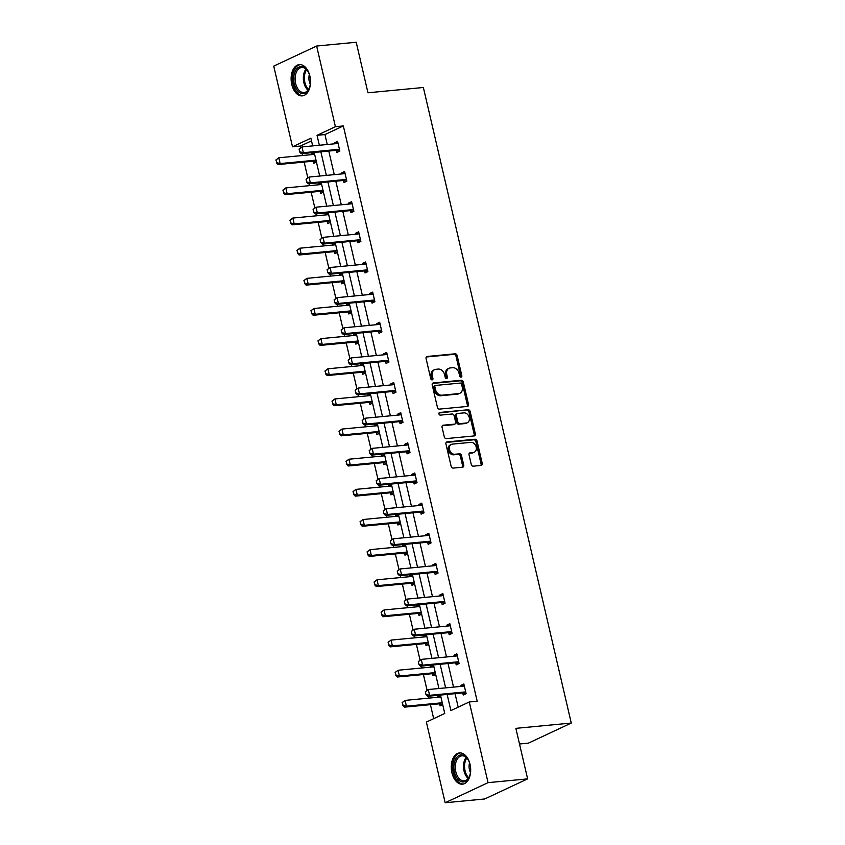 <?xml version="1.0" encoding="UTF-8"?>
<svg xmlns="http://www.w3.org/2000/svg" width="845" height="845" viewBox="0 0 845 845"><rect width="100%" height="100%" fill="white"/><g stroke="black" fill="none" stroke-linecap="round" stroke-linejoin="round"><path stroke-width="1.27" d="M461.043 377.134A1.384 1.067 64.9 0 0 461.824 375.698L457.134 355.544A1.975 1.521 64.9 0 0 455.138 353.801L427.169 356.474A1.975 1.521 64.9 0 0 426.06 358.512L430.749 378.666A1.384 1.067 64.9 0 0 432.925 378.465L432.313 375.856A6.327 4.88 64.9 0 1 434.605 369.656A6.327 4.88 64.9 0 1 435.872 369.307L438.206 369.085A6.327 4.88 64.9 0 1 444.586 374.684L445.199 377.292A1.384 1.067 64.9 0 0 447.375 377.081L446.762 374.472A6.327 4.88 64.9 0 1 449.054 368.272A6.327 4.88 64.9 0 1 450.322 367.924L452.656 367.702A6.327 4.88 64.9 0 1 459.036 373.3L459.648 375.909A1.384 1.067 64.9 0 0 461.043 377.134M460.62 377.081A1.384 1.067 64.9 0 0 460.662 376.247L455.973 356.094A1.975 1.521 64.9 0 0 453.976 354.34L426.292 356.991M431.721 379.838A1.384 1.067 64.9 0 0 431.763 379.004L431.151 376.395L432.313 375.856M446.171 378.454A1.384 1.067 64.9 0 0 446.213 377.62L445.6 375.011L446.762 374.472M451.938 772.784A15.696 9.633 84.5 0 1 459.49 752.916A15.696 9.633 84.5 0 1 470.031 764.313A15.696 9.633 84.5 0 1 462.479 784.181A15.696 9.633 84.5 0 1 451.938 772.784M291.768 84.468A15.696 9.633 84.5 0 1 299.31 64.6A15.696 9.633 84.5 0 1 309.851 75.997A15.696 9.633 84.5 0 1 302.299 95.865A15.696 9.633 84.5 0 1 291.768 84.468M471.267 464.423A1.975 1.521 64.9 0 0 473.263 466.176L481.111 465.426A1.975 1.521 64.9 0 0 482.22 463.377L477.013 440.995A1.975 1.521 64.9 0 0 475.017 439.252L447.058 441.914A1.975 1.521 64.9 0 0 445.938 443.963L451.145 466.345A1.975 1.521 64.9 0 0 453.142 468.098L462.627 467.19A1.975 1.521 64.9 0 0 463.736 465.141L461.507 455.561A1.975 1.521 64.9 0 0 459.511 453.818L454.811 454.261A5.281 4.077 64.9 0 1 449.667 450.269A5.281 4.077 64.9 0 1 451.388 444.407A5.281 4.077 64.9 0 1 452.445 444.121L470.855 442.357A5.281 4.077 64.9 0 1 475.999 446.361A5.281 4.077 64.9 0 1 474.288 452.223A5.281 4.077 64.9 0 1 473.221 452.508L470.158 452.804A1.975 1.521 64.9 0 0 469.038 454.842L471.267 464.423M311.509 140.851L300.419 146.048L292.507 146.798L273.738 66.121L316.632 46.031L356.21 42.25L367.966 92.781L423.366 87.489L571.262 723.056L515.862 728.348L527.629 778.879L488.051 782.65L445.157 802.75L426.376 722.074L444.755 713.465L440.477 695.065M316.632 46.031L335.412 126.708L317.033 135.316L319.347 145.256M447.142 694.432L450.903 710.582L469.281 701.973L477.193 701.223L343.323 125.947L335.412 126.708M469.281 701.973L488.051 782.65M467.38 406.434A1.975 1.521 64.9 0 0 468.5 404.385L463.292 382.003A1.975 1.521 64.9 0 0 461.296 380.261L433.327 382.933A1.975 1.521 64.9 0 0 432.217 384.971L437.425 407.353A1.975 1.521 64.9 0 0 439.421 409.107L467.38 406.434M470.147 411.504L475.355 433.886A1.975 1.521 64.9 0 1 474.246 435.925L446.287 438.597A1.975 1.521 64.9 0 1 444.29 436.854L442.062 427.274A1.975 1.521 64.9 0 1 443.171 425.225L454.515 424.148A1.975 1.521 64.9 0 0 455.624 422.099L454.145 415.751A1.975 1.521 64.9 0 0 452.149 413.997L440.34 415.127A1.384 1.067 64.9 0 1 439.727 412.466L468.151 409.751A1.975 1.521 64.9 0 1 470.147 411.504L468.996 412.043L474.203 434.425L475.355 433.886M527.629 778.879L484.724 798.969L445.157 802.75M519.506 743.991L528.368 743.146L571.262 723.056M433.168 664.941L430.76 666.071L433.665 665.797M435.682 674.479L433.01 675.736L432.534 673.718M431.003 667.096L430.76 666.071M419.141 604.661L416.733 605.78L419.638 605.506M421.655 614.188L418.983 615.445L418.507 613.428M416.965 606.805L416.733 605.78M405.114 544.37L402.706 545.49L405.6 545.215M407.628 553.897L404.945 555.154L404.48 553.137M402.938 546.514L402.706 545.49M391.077 484.079L388.668 485.199L391.573 484.924M393.601 493.607L390.918 494.864L390.453 492.846M388.911 486.224L388.668 485.199M377.05 423.789L374.641 424.908L377.546 424.634M379.563 433.316L376.891 434.573L376.416 432.555M374.874 425.933L374.641 424.908M363.023 363.498L360.614 364.617L363.519 364.343M365.536 373.025L362.864 374.282L362.389 372.265M360.847 365.642L360.614 364.617M348.985 303.207L346.577 304.327L349.481 304.052M351.509 312.734L348.827 313.991L348.362 311.974M346.82 305.351L346.577 304.327M334.958 242.916L332.55 244.036L335.454 243.761M337.472 252.454L334.8 253.701L334.324 251.683M332.793 245.061L332.55 244.036M320.931 182.626L318.523 183.756L321.427 183.471M323.445 192.164L320.773 193.41L320.297 191.392M318.755 184.77L318.523 183.756M300.419 146.048L300.757 147.484M302.183 153.6L302.626 155.501M304.147 162.06L307.77 177.63M309.196 183.745L309.64 185.646M311.161 192.206L314.794 207.775M316.21 213.891L316.653 215.792M318.185 222.351L321.808 237.92M323.223 244.036L323.667 245.937M325.198 252.497L328.821 268.066M330.237 274.181L330.68 276.083M332.212 282.642L335.835 298.211M337.261 304.327L337.694 306.228M339.225 312.787L342.848 328.356M344.274 334.472L344.718 336.373M346.239 342.933L349.862 358.502M351.288 364.617L351.731 366.519M353.252 373.078L356.875 388.647M358.301 394.763L358.745 396.664M360.266 403.223L363.899 418.793M365.315 424.908L365.758 426.809M367.29 433.369L370.913 448.938M372.328 455.054L372.772 456.955M374.303 463.514L377.926 479.083M379.342 485.199L379.785 487.1M381.317 493.66L384.94 509.229M386.366 515.344L386.799 517.246M388.33 523.805L391.953 539.374M393.379 545.49L393.823 547.391M395.344 553.95L398.967 569.519M400.393 575.635L400.836 577.536M402.357 584.096L405.98 599.665M407.406 605.78L407.85 607.682M409.371 614.241L413.004 629.81M414.42 635.926L414.863 637.827M416.395 644.386L420.018 659.956M421.433 666.071L421.877 667.972M423.408 674.532L427.031 690.101M428.447 696.217L428.89 698.118M430.422 704.677L433.675 718.651M313.917 152.48L311.509 153.61L314.414 153.325M316.431 162.018L313.759 163.265L313.284 161.247M311.742 154.624L311.509 153.61M327.945 212.771L325.536 213.901L328.441 213.616M330.458 222.309L327.786 223.555L327.311 221.538M325.769 214.915L325.536 213.901M341.971 273.062L339.563 274.181L342.468 273.907M344.496 282.6L341.813 283.846L341.348 281.829M339.806 275.206L339.563 274.181M356.009 333.353L353.601 334.472L356.495 334.197M358.523 342.88L355.84 344.137L355.375 342.119M353.833 335.497L353.601 334.472M370.036 393.643L367.628 394.763L370.532 394.488M372.55 403.171L369.878 404.428L369.402 402.41M367.86 395.787L367.628 394.763M384.063 453.934L381.655 455.054L384.559 454.779M386.577 463.461L383.905 464.718L383.429 462.701M381.898 456.078L381.655 455.054M398.09 514.225L395.682 515.344L398.587 515.07M400.614 523.752L397.932 525.009L397.467 522.992M395.925 516.369L395.682 515.344M412.128 574.515L409.719 575.635L412.624 575.361M414.641 584.043L411.969 585.3L411.494 583.282M409.952 576.66L409.719 575.635M426.155 634.806L423.746 635.926L426.651 635.651M428.668 644.334L425.996 645.591L425.521 643.573M423.979 636.95L423.746 635.926M440.182 695.086L437.773 696.217L440.678 695.942M442.706 704.624L440.023 705.881L439.558 703.864M438.016 697.241L437.773 696.217M320.868 151.815L326.36 175.401M327.892 181.96L333.374 205.546M334.905 212.106L340.387 235.692M341.919 242.251L347.411 265.837M348.932 272.396L354.425 295.982M355.946 302.542L361.438 326.128M362.959 332.687L368.452 356.273M369.973 362.832L375.465 386.418M376.997 392.978L382.479 416.564M384.01 423.123L389.492 446.709M391.024 453.269L396.516 476.855M398.037 483.414L403.53 507M405.051 513.559L410.543 537.145M412.064 543.705L417.557 567.291M419.078 573.85L424.57 597.436M426.102 603.995L431.584 627.581M433.115 634.141L438.597 657.727M440.129 664.286L445.621 687.872M312.682 145.889L310.886 138.189L292.507 146.798M438.946 688.506L433.464 664.92M431.932 658.361L426.45 634.775M424.919 628.215L419.426 604.629M417.905 598.07L412.413 574.484M410.892 567.924L405.399 544.338M403.878 537.779L398.386 514.193M396.854 507.634L391.372 484.048M389.841 477.488L384.359 453.902M382.827 447.343L377.345 423.757M375.814 417.198L370.321 393.612M368.8 387.052L363.308 363.466M361.787 356.907L356.294 333.321M354.773 326.762L349.281 303.175M347.749 296.616L342.267 273.03M340.736 266.471L335.254 242.885M333.722 236.325L328.24 212.739M326.709 206.18L321.216 182.594M319.695 176.035L314.203 152.449M343.323 125.947L324.945 134.556L327.258 144.495M328.789 151.054L334.271 174.64M335.803 181.2L341.285 204.786M342.816 211.345L348.309 234.931M349.83 241.49L355.322 265.077M356.843 271.636L362.336 295.222M363.857 301.781L369.349 325.367M370.881 331.927L376.363 355.513M377.895 362.072L383.376 385.658M384.908 392.217L390.39 415.803M391.922 422.363L397.414 445.949M398.935 452.508L404.428 476.094M405.949 482.653L411.441 506.239M412.962 512.799L418.455 536.385M419.986 542.944L425.468 566.53M427 573.09L432.482 596.676M434.013 603.235L439.495 626.821M441.027 633.38L446.519 656.966M448.04 663.526L453.533 687.112M455.054 693.671L458.201 707.17M324.945 134.556L317.033 135.316M461.201 686.383L460.969 685.358L463.863 683.996L466.113 693.66L463.218 695.023L462.743 692.995M454.187 656.238L453.955 655.213L456.849 653.85L459.099 663.515L456.194 664.878L455.73 662.85M447.174 626.092L446.931 625.068L449.836 623.705L452.086 633.37L449.181 634.732L448.716 632.704M440.161 595.947L439.918 594.922L442.822 593.56L445.072 603.224L442.167 604.587L441.703 602.559M433.147 565.801L432.904 564.777L435.809 563.414L438.048 573.079L435.154 574.442L434.679 572.414M426.133 535.656L425.891 534.631L428.785 533.269L431.034 542.934L428.14 544.296L427.665 542.268M419.109 505.511L418.877 504.486L421.771 503.124L424.021 512.788L421.127 514.151L420.652 512.123M412.096 475.365L411.864 474.341L414.758 472.978L417.007 482.643L414.113 484.005L413.638 481.977M405.082 445.22L404.85 444.195L407.744 442.833L409.994 452.497L407.089 453.86L406.625 451.832M398.069 415.075L397.826 414.05L400.731 412.687L402.98 422.352L400.076 423.715L399.611 421.687M391.055 384.929L390.812 383.905L393.717 382.542L395.967 392.207L393.062 393.569L392.598 391.541M384.042 354.784L383.799 353.759L386.704 352.397L388.943 362.061L386.049 363.424L385.573 361.396M377.028 324.638L376.786 323.614L379.68 322.262L381.929 331.916L379.035 333.279L378.56 331.251M370.004 294.493L369.772 293.468L372.666 292.116L374.916 301.771L372.022 303.133L371.546 301.105M362.991 264.348L362.758 263.323L365.653 261.971L367.902 271.625L365.008 272.988L364.533 270.96M355.977 234.202L355.745 233.178L358.639 231.826L360.889 241.48L357.984 242.842L357.519 240.814M348.964 204.057L348.721 203.032L351.626 201.68L353.875 211.334L350.971 212.697L350.506 210.669M341.95 173.912L341.707 172.887L344.612 171.535L346.862 181.189L343.957 182.552L343.492 180.524M334.937 143.766L334.694 142.742L337.599 141.39L339.838 151.044L336.944 152.406L336.468 150.378M334.694 142.742L337.842 142.446M341.707 172.887L344.855 172.591M348.721 203.032L351.869 202.737M355.745 233.178L358.882 232.882M362.758 263.323L365.896 263.027M369.772 293.468L372.92 293.173M376.786 323.614L379.933 323.318M383.799 353.759L386.947 353.463M390.812 383.905L393.96 383.609M397.826 414.05L400.974 413.754M404.85 444.195L407.987 443.9M411.864 474.341L415.001 474.045M418.877 504.486L422.025 504.19M425.891 534.631L429.038 534.336M432.904 564.777L436.052 564.481M439.918 594.922L443.065 594.626M446.931 625.068L450.079 624.772M453.955 655.213L457.092 654.907M460.969 685.358L464.106 685.052M449.054 368.272L447.892 368.811A6.327 4.88 64.9 0 0 445.6 375.011M434.605 369.656L433.443 370.195A6.327 4.88 64.9 0 0 431.151 376.395M467.105 406.466A1.975 1.521 64.9 0 0 467.338 404.935L462.13 382.553A1.975 1.521 64.9 0 0 460.134 380.799L432.45 383.45M461.602 384.306A1.384 1.067 64.9 0 0 460.198 383.081L435.65 385.426A1.384 1.067 64.9 0 0 434.879 386.852L435.513 389.608A6.327 4.88 64.9 0 0 441.903 395.196L458.677 393.601A6.327 4.88 64.9 0 0 459.944 393.252A6.327 4.88 64.9 0 0 462.236 387.052L461.602 384.306M434.499 385.964A1.384 1.067 64.9 0 0 433.717 387.401L434.879 386.852M459.944 393.252L458.793 393.791A6.327 4.88 64.9 0 1 457.515 394.14L440.741 395.745A6.327 4.88 64.9 0 1 434.351 390.147L433.717 387.401M473.971 435.957A1.975 1.521 64.9 0 0 474.203 434.425M442.294 425.743L453.353 424.686A1.975 1.521 64.9 0 0 453.744 424.581L454.906 424.042M439.03 412.973L468.151 409.751M466.282 423.018A5.281 4.077 64.9 0 0 467.338 422.732A5.281 4.077 64.9 0 0 469.059 416.87A5.281 4.077 64.9 0 0 463.916 412.878L457.43 413.49A1.975 1.521 64.9 0 0 456.321 415.539L457.8 421.887A1.975 1.521 64.9 0 0 459.796 423.641L466.282 423.018L465.12 423.567A5.281 4.077 64.9 0 0 466.186 423.282L467.338 422.732M456.268 414.039A1.975 1.521 64.9 0 0 455.159 416.078L456.321 415.539M465.12 423.567L458.634 424.179A1.975 1.521 64.9 0 1 456.638 422.437L455.159 416.078M468.996 412.043A1.975 1.521 64.9 0 0 467 410.3M474.288 452.223L473.126 452.762A5.281 4.077 64.9 0 1 472.059 453.047L469.271 453.321M451.388 444.407L450.227 444.945A5.281 4.077 64.9 0 0 448.515 450.807A5.281 4.077 64.9 0 0 453.649 454.811L454.811 454.261M462.342 467.222A1.975 1.521 64.9 0 0 462.574 465.69L460.345 456.11A1.975 1.521 64.9 0 0 458.349 454.356L453.649 454.811M480.826 465.447A1.975 1.521 64.9 0 0 481.069 463.926L475.851 441.544A1.975 1.521 64.9 0 0 473.865 439.791L446.171 442.431M275.861 159.99L276.885 162.726L275.861 159.99L278.808 157.772L280.149 163.571L314.974 160.244A2.017 1.553 -115.1 0 1 315.47 160.286L316.062 160.455M276.885 162.726L280.149 163.571L278.068 164.553L312.882 161.226A2.017 1.553 -115.1 0 1 313.389 161.268L316.336 162.06M314.572 154.054L314.087 154.308A2.017 1.553 -115.1 0 1 313.622 154.445L278.808 157.772L276.209 159.832M314.551 153.927L313.569 154.455M276.537 162.884L278.068 164.553M336.754 143.587L337.958 142.953M299.056 149.132L299.732 152.026L299.056 149.132L301.992 146.914L336.817 143.587A2.017 1.553 64.9 0 0 337.271 143.449L337.989 143.069M339.521 149.66L338.665 149.428A2.017 1.553 64.9 0 0 338.169 149.385L303.344 152.713L301.253 153.684L299.732 152.026M339.521 151.192L336.574 150.41A2.017 1.553 64.9 0 0 336.078 150.357L301.253 153.684M299.405 148.963L301.992 146.914L303.344 152.713L300.081 151.868M282.885 190.136L283.899 192.871L282.885 190.136L285.821 187.917L287.163 193.716L321.987 190.389A2.017 1.553 -115.1 0 1 322.494 190.431L323.086 190.6M283.899 192.871L287.163 193.716L285.082 194.699L319.906 191.371A2.017 1.553 -115.1 0 1 320.403 191.414L323.35 192.206M321.596 184.199L321.1 184.453A2.017 1.553 -115.1 0 1 320.635 184.59L285.821 187.917L283.223 189.977M321.565 184.073L320.582 184.601M283.55 193.03L285.082 194.699M289.898 220.281L290.912 223.017L289.898 220.281L292.835 218.063L294.187 223.862L329.001 220.534A2.017 1.553 -115.1 0 1 329.508 220.577L330.099 220.735M290.912 223.017L294.187 223.862L292.095 224.844L326.92 221.517A2.017 1.553 -115.1 0 1 327.416 221.559L330.363 222.351M328.61 214.345L328.113 214.598A2.017 1.553 -115.1 0 1 327.659 214.736L292.835 218.063L290.247 220.112M328.578 214.218L327.596 214.746M290.574 223.175L292.095 224.844M343.778 173.732L344.971 173.098M306.07 179.277L306.746 182.171L306.07 179.277L309.006 177.059L343.83 173.732A2.017 1.553 64.9 0 0 344.285 173.595L345.003 173.214M346.534 179.805L345.679 179.573A2.017 1.553 64.9 0 0 345.183 179.531L310.358 182.858L308.267 183.83L306.746 182.171M346.534 181.337L343.588 180.555A2.017 1.553 64.9 0 0 343.091 180.503L308.267 183.83M306.418 179.108L309.006 177.059L310.358 182.858L307.094 182.013M350.791 203.877L351.985 203.244M313.083 209.423L313.759 212.317L313.083 209.423L316.019 207.205L350.844 203.877A2.017 1.553 64.9 0 0 351.298 203.74L352.016 203.36M353.548 209.951L352.692 209.718A2.017 1.553 64.9 0 0 352.196 209.676L317.371 213.003L315.28 213.975L313.759 212.317M353.548 211.482L350.612 210.701A2.017 1.553 64.9 0 0 350.105 210.648L315.28 213.975M313.432 209.254L316.019 207.205L317.371 213.003L314.108 212.158M295.528 70.642A13.583 8.334 84.5 0 1 307.696 70.969A13.583 8.334 84.5 0 1 309.323 88.017A13.583 8.334 84.5 0 1 308.615 89.57A13.583 8.334 84.5 0 1 296.817 89.802A13.583 8.334 84.5 0 1 295.528 70.642M307.886 71.276A12.58 7.711 -95.5 0 0 301.665 67.516A12.58 7.711 -95.5 0 0 296.806 71.276A12.58 7.711 -95.5 0 0 296.13 85.239A12.58 7.711 -95.5 0 0 304.063 92.559A12.58 7.711 -95.5 0 0 308.921 88.799A12.58 7.711 -95.5 0 0 309.45 87.679M300.419 64.6A15.601 9.57 -95.5 0 0 294.567 69.248A15.601 9.57 -95.5 0 0 293.69 86.444A15.601 9.57 -95.5 0 0 303.387 95.654M310.284 84.194A8.957 5.492 84.5 0 1 309.365 74.54M455.708 758.968A13.583 8.334 84.5 0 1 467.876 759.285A13.583 8.334 84.5 0 1 469.503 776.333A13.583 8.334 84.5 0 1 468.795 777.886A13.583 8.334 84.5 0 1 456.987 778.118A13.583 8.334 84.5 0 1 455.708 758.968M468.067 759.602A12.58 7.711 -95.5 0 0 461.845 755.831A12.58 7.711 -95.5 0 0 456.987 759.592A12.58 7.711 -95.5 0 0 456.311 773.555A12.58 7.711 -95.5 0 0 464.232 780.875A12.58 7.711 -95.5 0 0 469.102 777.115A12.58 7.711 -95.5 0 0 469.63 775.995M460.599 752.916A15.601 9.57 -95.5 0 0 454.737 757.564A15.601 9.57 -95.5 0 0 453.86 774.759A15.601 9.57 -95.5 0 0 463.567 783.97M470.454 772.51A8.957 5.492 84.5 0 1 469.535 762.855M296.912 250.426L297.936 253.162L296.912 250.426L299.848 248.208L301.2 254.007L336.014 250.68A2.017 1.553 -115.1 0 1 336.521 250.722L337.113 250.88M297.936 253.162L301.2 254.007L299.109 254.989L333.933 251.662A2.017 1.553 -115.1 0 1 334.43 251.704L337.377 252.497M335.623 244.49L335.127 244.744A2.017 1.553 -115.1 0 1 334.673 244.881L299.848 248.208L297.26 250.257M335.592 244.363L334.609 244.892M297.588 253.32L299.109 254.989M357.805 234.023L359.009 233.389M320.097 239.568L320.773 242.462L320.097 239.568L323.033 237.35L357.857 234.023A2.017 1.553 64.9 0 0 358.322 233.885L359.03 233.505M360.561 240.096L359.706 239.864A2.017 1.553 64.9 0 0 359.209 239.822L324.385 243.149L322.304 244.12L320.773 242.462M360.572 241.628L357.625 240.846A2.017 1.553 64.9 0 0 357.118 240.793L322.304 244.12M320.445 239.399L323.033 237.35L324.385 243.149L321.121 242.304M303.925 280.572L304.95 283.307L303.925 280.572L306.862 278.354L308.214 284.152L343.038 280.825A2.017 1.553 -115.1 0 1 343.535 280.867L344.126 281.026M304.95 283.307L308.214 284.152L306.122 285.124L340.947 281.808A2.017 1.553 -115.1 0 1 341.443 281.85L344.39 282.642M342.637 274.636L342.14 274.889A2.017 1.553 -115.1 0 1 341.686 275.026L306.862 278.354L304.274 280.403M342.605 274.509L341.623 275.037M304.601 283.466L306.122 285.124M364.818 264.168L366.022 263.534M327.11 269.703L327.786 272.608L327.11 269.703L330.057 267.495L364.871 264.168A2.017 1.553 64.9 0 0 365.336 264.031L366.043 263.651M367.575 270.242L366.719 270.009A2.017 1.553 64.9 0 0 366.223 269.967L331.398 273.294L329.318 274.266L327.786 272.608M367.586 271.773L364.639 270.991A2.017 1.553 64.9 0 0 364.132 270.939L329.318 274.266M327.459 269.544L330.057 267.495L331.398 273.294L328.135 272.439M310.939 310.717L311.963 313.453L310.939 310.717L313.875 308.499L315.227 314.298L350.052 310.971A2.017 1.553 -115.1 0 1 350.548 311.013L351.14 311.171M311.963 313.453L315.227 314.298L313.136 315.269L347.96 311.953A2.017 1.553 -115.1 0 1 348.467 311.995L351.404 312.787M349.65 304.77L349.154 305.034A2.017 1.553 -115.1 0 1 348.7 305.172L313.875 308.499L311.287 310.548M349.629 304.654L348.647 305.182M311.615 313.611L313.136 315.269M371.832 294.313L373.036 293.68M334.134 299.848L334.8 302.753L334.134 299.848L337.07 297.641L371.895 294.313A2.017 1.553 64.9 0 0 372.349 294.176L373.057 293.796M374.599 300.387L373.743 300.155A2.017 1.553 64.9 0 0 373.236 300.112L338.412 303.439L336.331 304.411L334.8 302.753M374.599 301.918L371.652 301.137A2.017 1.553 64.9 0 0 371.156 301.084L336.331 304.411M334.483 299.69L337.07 297.641L338.412 303.439L335.148 302.584M317.952 340.862L318.977 343.598L317.952 340.862L320.889 338.644L322.241 344.443L357.065 341.116A2.017 1.553 -115.1 0 1 357.562 341.158L358.153 341.317M318.977 343.598L322.241 344.443L320.16 345.415L354.974 342.098A2.017 1.553 -115.1 0 1 355.481 342.14L358.428 342.933M356.664 334.916L356.178 335.18A2.017 1.553 -115.1 0 1 355.713 335.317L320.889 338.644L318.301 340.693M356.643 334.8L355.661 335.328M318.628 343.757L320.16 345.415M378.845 324.459L380.049 323.825M341.148 329.994L341.824 332.898L341.148 329.994L344.084 327.786L378.909 324.459A2.017 1.553 64.9 0 0 379.363 324.322L380.081 323.941M381.613 330.532L380.757 330.3A2.017 1.553 64.9 0 0 380.25 330.258L345.436 333.585L343.345 334.557L341.824 332.898M381.613 332.064L378.666 331.282A2.017 1.553 64.9 0 0 378.169 331.229L343.345 334.557M341.496 329.835L344.084 327.786L345.436 333.585L342.172 332.729M324.966 371.008L325.99 373.743L324.966 371.008L327.913 368.79L329.254 374.588L364.079 371.261A2.017 1.553 -115.1 0 1 364.575 371.304L365.167 371.462M325.99 373.743L329.254 374.588L327.173 375.56L361.987 372.244A2.017 1.553 -115.1 0 1 362.494 372.286L365.441 373.078M363.677 365.061L363.192 365.325A2.017 1.553 -115.1 0 1 362.727 365.462L327.913 368.79L325.314 370.839M363.656 364.945L362.674 365.473M325.642 373.902L327.173 375.56M385.859 354.604L387.063 353.97M348.161 360.139L348.837 363.044L348.161 360.139L351.097 357.931L385.922 354.604A2.017 1.553 64.9 0 0 386.376 354.467L387.094 354.087M388.626 360.678L387.77 360.445A2.017 1.553 64.9 0 0 387.274 360.403L352.45 363.72L350.358 364.702L348.837 363.044M388.626 362.209L385.679 361.428A2.017 1.553 64.9 0 0 385.183 361.375L350.358 364.702M348.51 359.981L351.097 357.931L352.45 363.72L349.186 362.875M331.99 401.153L333.004 403.889L331.99 401.153L334.926 398.935L336.268 404.734L371.092 401.407A2.017 1.553 -115.1 0 1 371.599 401.449L372.191 401.607M333.004 403.889L336.268 404.734L334.187 405.706L369.011 402.389A2.017 1.553 -115.1 0 1 369.508 402.431L372.455 403.223M370.701 395.207L370.205 395.471A2.017 1.553 -115.1 0 1 369.74 395.608L334.926 398.935L332.328 400.984M370.67 395.09L369.687 395.618M332.655 404.047L334.187 405.706M392.883 384.75L394.076 384.116M355.175 390.284L355.851 393.189L355.175 390.284L358.111 388.077L392.936 384.75A2.017 1.553 64.9 0 0 393.39 384.612L394.108 384.232M395.64 390.823L394.784 390.591A2.017 1.553 64.9 0 0 394.288 390.548L359.463 393.865L357.372 394.847L355.851 393.189M395.64 392.355L392.693 391.573A2.017 1.553 64.9 0 0 392.196 391.52L357.372 394.847M355.523 390.126L358.111 388.077L359.463 393.865L356.199 393.02M339.003 431.299L340.017 434.034L339.003 431.299L341.94 429.08L343.292 434.879L378.106 431.552A2.017 1.553 -115.1 0 1 378.613 431.594L379.204 431.753M340.017 434.034L343.292 434.879L341.2 435.851L376.025 432.534A2.017 1.553 -115.1 0 1 376.521 432.577L379.468 433.369M377.715 425.352L377.219 425.616A2.017 1.553 -115.1 0 1 376.764 425.753L341.94 429.08L339.352 431.13M377.683 425.236L376.701 425.764M339.679 434.193L341.2 435.851M399.896 414.895L401.09 414.261M362.188 420.43L362.864 423.334L362.188 420.43L365.124 418.222L399.949 414.895A2.017 1.553 64.9 0 0 400.403 414.758L401.121 414.377M402.653 420.968L401.797 420.736A2.017 1.553 64.9 0 0 401.301 420.694L366.476 424.01L364.385 424.993L362.864 423.334M402.653 422.5L399.717 421.718A2.017 1.553 64.9 0 0 399.21 421.666L364.385 424.993M362.537 420.271L365.124 418.222L366.476 424.01L363.213 423.165M346.017 461.444L347.041 464.18L346.017 461.444L348.953 459.226L350.305 465.025L385.119 461.697A2.017 1.553 -115.1 0 1 385.626 461.74L386.218 461.898M347.041 464.18L350.305 465.025L348.214 465.996L383.038 462.68A2.017 1.553 -115.1 0 1 383.535 462.722L386.482 463.514M384.728 455.497L384.232 455.761A2.017 1.553 -115.1 0 1 383.778 455.899L348.953 459.226L346.365 461.275M384.697 455.381L383.714 455.909M346.693 464.338L348.214 465.996M406.91 445.04L408.114 444.407M369.202 450.575L369.878 453.48L369.202 450.575L372.138 448.368L406.963 445.04A2.017 1.553 64.9 0 0 407.427 444.903L408.135 444.523M409.667 451.114L408.811 450.881A2.017 1.553 64.9 0 0 408.315 450.839L373.49 454.156L371.409 455.138L369.878 453.48M409.677 452.645L406.73 451.864A2.017 1.553 64.9 0 0 406.223 451.811L371.409 455.138M369.55 450.417L372.138 448.368L373.49 454.156L370.226 453.311M353.03 491.589L354.055 494.325L353.03 491.589L355.967 489.371L357.319 495.17L392.143 491.843A2.017 1.553 -115.1 0 1 392.64 491.885L393.231 492.043M354.055 494.325L357.319 495.17L355.227 496.142L390.052 492.825A2.017 1.553 -115.1 0 1 390.548 492.867L393.495 493.66M391.742 485.643L391.246 485.907A2.017 1.553 -115.1 0 1 390.791 486.044L355.967 489.371L353.379 491.42M391.71 485.526L390.728 486.055M353.706 494.483L355.227 496.142M413.923 475.186L415.127 474.552M376.215 480.72L376.891 483.625L376.215 480.72L379.162 478.513L413.976 475.186A2.017 1.553 64.9 0 0 414.441 475.048L415.149 474.668M416.68 481.259L415.835 481.027A2.017 1.553 64.9 0 0 415.328 480.985L380.503 484.301L378.423 485.283L376.891 483.625M416.691 482.791L413.744 481.999A2.017 1.553 64.9 0 0 413.237 481.956L378.423 485.283M376.564 480.562L379.162 478.513L380.503 484.301L377.24 483.456M360.044 521.735L361.068 524.47L360.044 521.735L362.98 519.517L364.332 525.315L399.157 521.988A2.017 1.553 -115.1 0 1 399.653 522.03L400.245 522.189M361.068 524.47L364.332 525.315L362.241 526.287L397.065 522.971A2.017 1.553 -115.1 0 1 397.572 523.013L400.509 523.805M398.755 515.788L398.259 516.052A2.017 1.553 -115.1 0 1 397.805 516.189L362.98 519.517L360.392 521.566M398.734 515.672L397.752 516.2M360.72 524.629L362.241 526.287M420.937 505.331L422.141 504.697M383.239 510.866L383.905 513.771L383.239 510.866L386.176 508.658L421 505.331A2.017 1.553 64.9 0 0 421.454 505.194L422.162 504.814M423.704 511.405L422.849 511.172A2.017 1.553 64.9 0 0 422.342 511.13L387.517 514.447L385.436 515.429L383.905 513.771M423.704 512.936L420.757 512.144A2.017 1.553 64.9 0 0 420.261 512.102L385.436 515.429M383.588 510.707L386.176 508.658L387.517 514.447L384.253 513.602M367.057 551.88L368.082 554.616L367.057 551.88L369.994 549.662L371.346 555.461L406.17 552.134A2.017 1.553 -115.1 0 1 406.667 552.176L407.258 552.334M368.082 554.616L371.346 555.461L369.265 556.432L404.079 553.116A2.017 1.553 -115.1 0 1 404.586 553.158L407.533 553.95M405.769 545.933L405.283 546.197A2.017 1.553 -115.1 0 1 404.818 546.335L369.994 549.662L367.406 551.711M405.748 545.817L404.766 546.345M367.733 554.774L369.265 556.432M427.95 535.476L429.154 534.843M390.253 541.011L390.929 543.916L390.253 541.011L393.189 538.804L428.014 535.476A2.017 1.553 64.9 0 0 428.468 535.339L429.186 534.959M430.718 541.55L429.862 541.318A2.017 1.553 64.9 0 0 429.355 541.275L394.541 544.592L392.45 545.574L390.929 543.916M430.718 543.081L427.771 542.289A2.017 1.553 64.9 0 0 427.274 542.247L392.45 545.574M390.601 540.853L393.189 538.804L394.541 544.592L391.277 543.747M374.071 582.025L375.095 584.761L374.071 582.025L377.018 579.807L378.359 585.606L413.184 582.279A2.017 1.553 -115.1 0 1 413.68 582.321L414.272 582.48M375.095 584.761L378.359 585.606L376.278 586.578L411.092 583.261A2.017 1.553 -115.1 0 1 411.599 583.303L414.546 584.096M412.782 576.079L412.297 576.343A2.017 1.553 -115.1 0 1 411.832 576.48L377.018 579.807L374.419 581.856M412.761 575.963L411.779 576.491M374.747 584.92L376.278 586.578M434.964 565.622L436.168 564.988M397.266 571.157L397.942 574.061L397.266 571.157L400.203 568.949L435.027 565.622A2.017 1.553 64.9 0 0 435.481 565.485L436.2 565.104M437.731 571.695L436.876 571.463A2.017 1.553 64.9 0 0 436.379 571.421L401.555 574.737L399.463 575.72L397.942 574.061M437.731 573.227L434.784 572.435A2.017 1.553 64.9 0 0 434.288 572.392L399.463 575.72M397.615 570.998L400.203 568.949L401.555 574.737L398.291 573.892M381.095 612.171L382.109 614.906L381.095 612.171L384.031 609.953L385.373 615.751L420.197 612.424A2.017 1.553 -115.1 0 1 420.704 612.467L421.296 612.625M382.109 614.906L385.373 615.751L383.292 616.723L418.117 613.407A2.017 1.553 -115.1 0 1 418.613 613.449L421.56 614.241M419.807 606.224L419.31 606.488A2.017 1.553 -115.1 0 1 418.845 606.625L384.031 609.953L381.433 612.002M419.775 606.108L418.793 606.636M381.76 615.065L383.292 616.723M441.988 595.767L443.181 595.134M404.28 601.302L404.956 604.207L404.28 601.302L407.216 599.094L442.041 595.767A2.017 1.553 64.9 0 0 442.495 595.63L443.213 595.25M444.745 601.841L443.889 601.608A2.017 1.553 64.9 0 0 443.393 601.566L408.568 604.883L406.477 605.865L404.956 604.207M444.745 603.372L441.798 602.58A2.017 1.553 64.9 0 0 441.301 602.538L406.477 605.865M404.628 601.144L407.216 599.094L408.568 604.883L405.304 604.038M388.108 642.316L389.122 645.052L388.108 642.316L391.045 640.098L392.397 645.897L427.211 642.57A2.017 1.553 -115.1 0 1 427.718 642.612L428.309 642.77M389.122 645.052L392.397 645.897L390.305 646.869L425.13 643.552A2.017 1.553 -115.1 0 1 425.626 643.594L428.573 644.386M426.82 636.37L426.324 636.634A2.017 1.553 -115.1 0 1 425.869 636.771L391.045 640.098L388.457 642.147M426.788 636.253L425.806 636.781M388.784 645.21L390.305 646.869M449.001 625.913L450.195 625.279M411.293 631.447L411.969 634.352L411.293 631.447L414.23 629.24L449.054 625.913A2.017 1.553 64.9 0 0 449.508 625.775L450.227 625.395M451.758 631.986L450.903 631.754A2.017 1.553 64.9 0 0 450.406 631.711L415.582 635.028L413.49 636.01L411.969 634.352M451.758 633.518L448.822 632.725A2.017 1.553 64.9 0 0 448.315 632.683L413.49 636.01M411.642 631.289L414.23 629.24L415.582 635.028L412.318 634.183M395.122 672.462L396.147 675.197L395.122 672.462L398.058 670.243L399.41 676.042L434.224 672.715A2.017 1.553 -115.1 0 1 434.731 672.757L435.323 672.916M396.147 675.197L399.41 676.042L397.319 677.014L432.144 673.697A2.017 1.553 -115.1 0 1 432.64 673.74L435.587 674.532M433.834 666.515L433.337 666.779A2.017 1.553 -115.1 0 1 432.883 666.916L398.058 670.243L395.471 672.293M433.802 666.399L432.82 666.927M395.798 675.356L397.319 677.014M456.015 656.058L457.219 655.424M418.307 661.593L418.983 664.497L418.307 661.593L421.243 659.385L456.068 656.058A2.017 1.553 64.9 0 0 456.532 655.921L457.24 655.54M458.772 662.131L457.916 661.899A2.017 1.553 64.9 0 0 457.42 661.857L422.595 665.173L420.514 666.156L418.983 664.497M458.782 663.663L455.835 662.871A2.017 1.553 64.9 0 0 455.328 662.829L420.514 666.156M418.655 661.434L421.243 659.385L422.595 665.173L419.331 664.328M402.135 702.607L403.16 705.343L402.135 702.607L405.072 700.389L406.424 706.188L441.248 702.86A2.017 1.553 -115.1 0 1 441.745 702.903L442.336 703.061M403.16 705.343L406.424 706.188L404.332 707.159L439.157 703.843A2.017 1.553 -115.1 0 1 439.653 703.885L442.6 704.677M440.847 696.66L440.351 696.924A2.017 1.553 -115.1 0 1 439.896 697.062L405.072 700.389L402.484 702.438M440.815 696.544L439.833 697.072M402.811 705.501L404.332 707.159M463.028 686.203L464.232 685.57M425.32 691.738L425.996 694.643L425.32 691.738L428.267 689.531L463.081 686.203A2.017 1.553 64.9 0 0 463.546 686.066L464.254 685.686M465.785 692.277L464.94 692.044A2.017 1.553 64.9 0 0 464.433 692.002L429.609 695.319L427.528 696.301L425.996 694.643M465.796 693.808L462.849 693.016A2.017 1.553 64.9 0 0 462.352 692.974L427.528 696.301M425.669 691.58L428.267 689.531L429.609 695.319L426.345 694.474M460.662 376.247L461.824 375.698M431.763 379.004L432.925 378.465M446.213 377.62L447.375 377.081M426.44 356.812L427.169 356.474M453.976 354.34L455.138 353.801M455.973 356.094L457.134 355.544M432.598 383.271L433.327 382.933M460.134 380.799L461.296 380.261M462.13 382.553L463.292 382.003M467.338 404.935L468.5 404.385M434.351 390.147L435.513 389.608M440.741 395.745L441.903 395.196M457.515 394.14L458.677 393.601M442.442 425.574L443.171 425.225M453.353 424.686L454.515 424.148M456.638 422.437L457.8 421.887M458.634 424.179L459.796 423.641M469.419 453.142L470.158 452.804M472.059 453.047L473.221 452.508M458.349 454.356L459.511 453.818M460.345 456.11L461.507 455.561M462.574 465.69L463.736 465.141M446.318 442.262L447.058 441.914M473.865 439.791L475.017 439.252M475.851 441.544L477.013 440.995M481.069 463.926L482.22 463.377M313.389 161.268L315.47 160.286M312.882 161.226L314.974 160.244M338.169 149.385L336.078 150.357M338.665 149.428L336.574 150.41M320.403 191.414L322.494 190.431M319.906 191.371L321.987 190.389M327.416 221.559L329.508 220.577M326.92 221.517L329.001 220.534M345.183 179.531L343.091 180.503M345.679 179.573L343.588 180.555M352.196 209.676L350.105 210.648M352.692 209.718L350.612 210.701M307.992 90.204A12.58 7.711 84.5 0 1 305.056 70.484A12.58 7.711 84.5 0 1 305.974 69.079M306.65 69.712A12.168 7.457 -95.5 0 0 306.038 70.695A12.168 7.457 -95.5 0 0 308.531 89.454M468.172 778.52A12.58 7.711 84.5 0 1 465.225 758.799A12.58 7.711 84.5 0 1 466.155 757.395M466.82 758.028A12.168 7.457 -95.5 0 0 466.208 759.011A12.168 7.457 -95.5 0 0 468.711 777.77M334.43 251.704L336.521 250.722M333.933 251.662L336.014 250.68M359.209 239.822L357.118 240.793M359.706 239.864L357.625 240.846M341.443 281.85L343.535 280.867M340.947 281.808L343.038 280.825M366.223 269.967L364.132 270.939M366.719 270.009L364.639 270.991M348.467 311.995L350.548 311.013M347.96 311.953L350.052 310.971M373.236 300.112L371.156 301.084M373.743 300.155L371.652 301.137M355.481 342.14L357.562 341.158M354.974 342.098L357.065 341.116M380.25 330.258L378.169 331.229M380.757 330.3L378.666 331.282M362.494 372.286L364.575 371.304M361.987 372.244L364.079 371.261M387.274 360.403L385.183 361.375M387.77 360.445L385.679 361.428M369.508 402.431L371.599 401.449M369.011 402.389L371.092 401.407M394.288 390.548L392.196 391.52M394.784 390.591L392.693 391.573M376.521 432.577L378.613 431.594M376.025 432.534L378.106 431.552M401.301 420.694L399.21 421.666M401.797 420.736L399.717 421.718M383.535 462.722L385.626 461.74M383.038 462.68L385.119 461.697M408.315 450.839L406.223 451.811M408.811 450.881L406.73 451.864M390.548 492.867L392.64 491.885M390.052 492.825L392.143 491.843M415.328 480.985L413.237 481.956M415.835 481.027L413.744 481.999M397.572 523.013L399.653 522.03M397.065 522.971L399.157 521.988M422.342 511.13L420.261 512.102M422.849 511.172L420.757 512.144M404.586 553.158L406.667 552.176M404.079 553.116L406.17 552.134M429.355 541.275L427.274 542.247M429.862 541.318L427.771 542.289M411.599 583.303L413.68 582.321M411.092 583.261L413.184 582.279M436.379 571.421L434.288 572.392M436.876 571.463L434.784 572.435M418.613 613.449L420.704 612.467M418.117 613.407L420.197 612.424M443.393 601.566L441.301 602.538M443.889 601.608L441.798 602.58M425.626 643.594L427.718 642.612M425.13 643.552L427.211 642.57M450.406 631.711L448.315 632.683M450.903 631.754L448.822 632.725M432.64 673.74L434.731 672.757M432.144 673.697L434.224 672.715M457.42 661.857L455.328 662.829M457.916 661.899L455.835 662.871M439.653 703.885L441.745 702.903M439.157 703.843L441.248 702.86M464.433 692.002L462.352 692.974M464.94 692.044L462.849 693.016M434.214 386.038L435.376 385.5M455.877 414.145L457.039 413.596"/></g></svg>
